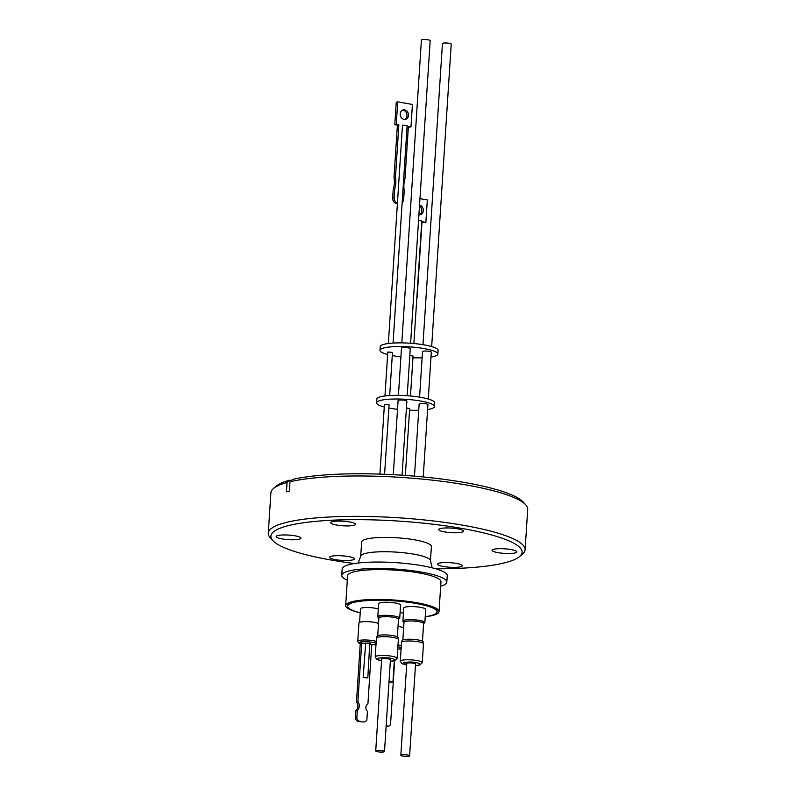 <?xml version="1.0" encoding="UTF-8"?>
<svg xmlns="http://www.w3.org/2000/svg" width="796" height="796" viewBox="0 0 796 796"><rect width="100%" height="100%" fill="white"/><g stroke="black" fill="none" stroke-linecap="round" stroke-linejoin="round"><path stroke-width="1.19" d="M435.76 568.802A125.867 23.243 -176.3 0 0 504.923 562.762A125.867 23.243 -176.3 0 0 519.599 556.563A125.867 23.243 -176.3 0 0 441.382 525.28A125.867 23.243 -176.3 0 0 288.112 525.698A125.867 23.243 -176.3 0 0 272.869 540.613A125.867 23.243 -176.3 0 0 354.439 563.548M519.599 556.563L522.524 554.086A128.673 23.761 -176.3 0 0 525.101 549.777A128.673 23.761 -176.3 0 0 431.044 520.683A128.673 23.761 -176.3 0 0 285.873 522.534A128.673 23.761 -176.3 0 0 268.292 533.171A128.673 23.761 -176.3 0 0 270.292 537.778L272.869 540.613M331.295 556.275A12.398 2.288 3.7 0 1 345.285 556.096A12.398 2.288 3.7 0 1 354.349 558.901A12.398 2.288 3.7 0 1 352.658 559.926A12.398 2.288 3.7 0 1 338.668 560.105A12.398 2.288 3.7 0 1 329.604 557.299A12.398 2.288 3.7 0 1 331.295 556.275M439.253 563.13A12.398 2.288 3.7 0 1 453.242 562.961A12.398 2.288 3.7 0 1 462.307 565.757A12.398 2.288 3.7 0 1 460.615 566.782A12.398 2.288 3.7 0 1 446.626 566.961A12.398 2.288 3.7 0 1 437.561 564.165A12.398 2.288 3.7 0 1 439.253 563.13M493.799 549.27A12.398 2.288 3.7 0 1 507.788 549.091A12.398 2.288 3.7 0 1 516.853 551.897A12.398 2.288 3.7 0 1 515.151 552.922A12.398 2.288 3.7 0 1 501.162 553.101A12.398 2.288 3.7 0 1 492.097 550.295A12.398 2.288 3.7 0 1 493.799 549.27M440.377 528.534A12.398 2.288 3.7 0 1 454.367 528.355A12.398 2.288 3.7 0 1 463.431 531.161A12.398 2.288 3.7 0 1 461.74 532.186A12.398 2.288 3.7 0 1 447.75 532.365A12.398 2.288 3.7 0 1 438.686 529.559A12.398 2.288 3.7 0 1 440.377 528.534M332.42 521.678A12.398 2.288 3.7 0 1 346.409 521.499A12.398 2.288 3.7 0 1 355.474 524.305A12.398 2.288 3.7 0 1 353.772 525.33A12.398 2.288 3.7 0 1 339.793 525.509A12.398 2.288 3.7 0 1 330.728 522.703A12.398 2.288 3.7 0 1 332.42 521.678M277.874 535.539A12.398 2.288 3.7 0 1 291.863 535.36A12.398 2.288 3.7 0 1 300.928 538.166A12.398 2.288 3.7 0 1 299.236 539.19A12.398 2.288 3.7 0 1 285.247 539.37A12.398 2.288 3.7 0 1 276.182 536.564A12.398 2.288 3.7 0 1 277.874 535.539M360.707 556.295L361.633 541.976A34.954 6.458 3.7 0 1 366.409 539.081A34.954 6.458 3.7 0 1 405.851 538.584A34.954 6.458 3.7 0 1 431.392 546.484L430.467 560.802A34.954 6.458 3.7 0 0 404.925 552.902A34.954 6.458 3.7 0 0 365.483 553.399A34.954 6.458 3.7 0 0 360.707 556.295L358.13 563.041M525.101 549.777L527.708 509.4A128.673 23.761 -176.3 0 0 525.708 504.793A128.673 23.761 -176.3 0 0 423.243 479.202A128.673 23.761 -176.3 0 0 289.973 481.779L289.376 491.082L286.451 491.819L287.048 482.525A128.673 23.761 -176.3 0 0 273.476 488.485A128.673 23.761 -176.3 0 0 270.899 492.794L268.292 533.171M347.305 580.165A52.636 9.721 3.7 0 1 341.753 575.339A52.636 9.721 3.7 0 1 348.947 570.991A52.636 9.721 3.7 0 1 408.338 570.235A52.636 9.721 3.7 0 1 446.815 582.135A52.636 9.721 3.7 0 1 440.685 586.204M446.815 582.135L447.233 575.717A52.636 9.721 -176.3 0 0 408.756 563.807A52.636 9.721 -176.3 0 0 349.364 564.563A52.636 9.721 -176.3 0 0 342.171 568.921L341.753 575.339M360.21 612.84A46.795 8.637 3.7 0 1 345.663 605.547L347.593 575.717A46.795 8.637 3.7 0 1 417.87 572.742A46.795 8.637 3.7 0 1 440.974 581.757L439.044 611.587A46.795 8.637 3.7 0 1 425.223 616.771M345.663 605.547A46.795 8.637 3.7 0 1 415.95 602.572A46.795 8.637 3.7 0 1 439.044 611.587M347.663 606.532A44.964 8.298 3.7 0 1 347.484 605.666A44.964 8.298 3.7 0 1 415.024 602.801A44.964 8.298 3.7 0 1 437.223 611.467A44.964 8.298 3.7 0 1 436.934 612.303M360.21 612.781A44.775 8.268 3.7 0 1 347.643 606.134A44.775 8.268 3.7 0 1 353.762 602.433A44.775 8.268 3.7 0 1 404.278 601.786A44.775 8.268 3.7 0 1 437.014 611.915A44.775 8.268 3.7 0 1 430.895 615.616A44.775 8.268 3.7 0 1 425.223 616.691M403.821 621.975A10.995 2.03 3.7 0 1 402.905 621.079L403.751 607.995A10.995 2.03 3.7 0 1 420.268 607.298A10.995 2.03 3.7 0 1 425.691 609.418L424.845 622.492A10.995 2.03 3.7 0 1 423.82 623.268M402.905 621.079A10.995 2.03 3.7 0 1 403.542 620.452A10.995 2.03 3.7 0 1 404.408 620.164A10.995 2.03 3.7 0 1 419.422 620.373A10.995 2.03 3.7 0 1 424.298 621.795A10.995 2.03 3.7 0 1 424.845 622.492M359.593 622.333L360.469 608.741A9.453 1.741 3.7 0 1 361.762 607.965A9.453 1.741 3.7 0 1 370.15 607.627A9.453 1.741 3.7 0 1 378.289 609.079M378.707 617.666A10.995 2.03 3.7 0 1 377.792 616.771L378.637 603.686A10.995 2.03 3.7 0 1 395.154 602.99A10.995 2.03 3.7 0 1 400.577 605.109L399.731 618.184A10.995 2.03 3.7 0 1 398.706 618.96M377.792 616.771A10.995 2.03 3.7 0 1 378.428 616.144A10.995 2.03 3.7 0 1 379.294 615.855A10.995 2.03 3.7 0 1 394.309 616.064A10.995 2.03 3.7 0 1 396.488 616.512A10.995 2.03 3.7 0 1 399.174 617.487A10.995 2.03 3.7 0 1 399.731 618.184M403.97 622.661A10.02 1.851 3.7 0 1 403.801 622.283A10.02 1.851 3.7 0 1 405.174 621.457A10.02 1.851 3.7 0 1 418.855 621.646A10.02 1.851 3.7 0 1 423.8 623.576L423.91 621.875A10.02 1.851 -176.3 0 0 423.751 621.517M379.005 615.935A10.02 1.851 -176.3 0 0 378.796 616.283L378.687 617.975A10.02 1.851 3.7 0 1 380.05 617.149A10.02 1.851 3.7 0 1 393.741 617.338A10.02 1.851 3.7 0 1 398.687 619.268A10.02 1.851 3.7 0 1 398.468 619.616M404.119 620.243A10.02 1.851 -176.3 0 0 403.91 620.582L403.801 622.283M378.518 623.596A10.059 1.861 -176.3 0 0 370.04 621.795A10.059 1.861 -176.3 0 0 360.319 622.104A10.059 1.861 -176.3 0 0 358.946 622.93L357.762 641.287A10.059 1.861 3.7 0 1 359.135 640.452A10.059 1.861 3.7 0 1 376.19 641.437M403.632 627.905A10.059 1.861 -176.3 0 0 399.174 626.601A10.059 1.861 -176.3 0 0 398.03 626.422M422.467 641.198L423.611 623.527A9.831 1.811 -176.3 0 0 418.756 621.636A9.831 1.811 -176.3 0 0 405.343 621.447A9.831 1.811 -176.3 0 0 404 622.263L402.856 639.934M360.25 643.656L359.304 642.412L360.25 642.044C365.553 640.521 379.811 643.258 376.11 644.213L371.722 644.979M397.353 636.89L398.498 619.228A9.831 1.811 -176.3 0 0 393.642 617.328A9.831 1.811 -176.3 0 0 380.229 617.139A9.831 1.811 -176.3 0 0 378.886 617.955L377.742 635.626M423.084 643.248L423.164 641.964A10.577 1.95 -176.3 0 0 417.95 639.924A10.577 1.95 -176.3 0 0 403.512 639.725A10.577 1.95 -176.3 0 0 402.07 640.601L401.98 641.884M370.14 643.457L365.284 643.138M397.97 638.939L398.05 637.656A10.577 1.95 -176.3 0 0 392.826 635.616A10.577 1.95 -176.3 0 0 376.946 636.293L376.866 637.576M384.587 474.287L389.085 404.826L387.931 404.378L384.418 404.527L379.911 474.118M364.23 722.012L357.732 721.494L364.23 722.012A7.373 6.288 -104.1 0 0 366.856 720.211L367.434 711.296A4.338 3.691 -104.1 0 1 365.871 707.355A4.338 3.691 -104.1 0 1 367.911 704.022L371.762 644.422L370.001 644.123M365.682 642.939L363.145 677.585L367.822 677.884L363.145 677.585M389.015 681.625L392.935 682.192L388.985 682.162M393.294 474.695L398.09 400.597A4.398 0.816 3.7 0 1 404.696 400.318A4.398 0.816 3.7 0 1 406.865 401.164L402.079 475.222M414.467 476.157L419.134 404.07A4.398 0.816 3.7 0 1 419.731 403.701A4.398 0.816 3.7 0 1 424.696 403.642A4.398 0.816 3.7 0 1 427.91 404.637L423.233 476.953M427.591 409.522A29.014 5.353 -176.3 0 0 430.527 408.935A29.014 5.353 -176.3 0 0 434.487 406.537A29.014 5.353 -176.3 0 0 413.283 399.98A29.014 5.353 -176.3 0 0 380.558 400.388A29.014 5.353 -176.3 0 0 376.588 402.796A29.014 5.353 -176.3 0 0 384.259 406.975M388.876 408.01A29.014 5.353 -176.3 0 0 397.522 409.323M409.562 410.229A29.014 5.353 -176.3 0 0 418.736 410.268M434.487 406.537L434.725 402.866A29.014 5.353 -176.3 0 0 413.522 396.309A29.014 5.353 -176.3 0 0 380.796 396.726A29.014 5.353 -176.3 0 0 376.826 399.124L376.588 402.796M422.258 662.65L423.472 643.835A10.995 2.03 -176.3 0 0 418.039 641.715A10.995 2.03 -176.3 0 0 401.522 642.412L400.308 661.227A10.995 2.03 3.7 0 1 401.811 660.322A10.995 2.03 3.7 0 1 416.825 660.531A10.995 2.03 3.7 0 1 422.258 662.65L419.601 665.098L415.452 665.575M397.134 658.342L398.348 639.526A10.995 2.03 -176.3 0 0 392.925 637.407A10.995 2.03 -176.3 0 0 376.409 638.103L375.195 656.919A10.995 2.03 3.7 0 1 376.697 656.013A10.995 2.03 3.7 0 1 391.712 656.222A10.995 2.03 3.7 0 1 397.134 658.342L394.488 660.789L390.339 661.267M406.676 664.958L403.303 662.431L409.711 662.013C415.711 662.053 422.746 663.834 419.024 665.118L415.452 665.526M381.563 660.65L379.632 660.262C376.926 659.735 376.448 659.018 378.19 658.123C383.98 657.496 388.737 657.675 392.458 658.67C395.343 659.377 395.821 660.083 393.901 660.809L390.339 661.227M407.214 395.721L410.258 348.698A4.398 0.816 -176.3 0 0 408.089 347.842A4.398 0.816 -176.3 0 0 401.483 348.131L398.428 395.343M428.278 399.025L431.303 352.16A4.398 0.816 -176.3 0 0 428.089 351.175A4.398 0.816 -176.3 0 0 423.124 351.235A4.398 0.816 -176.3 0 0 422.527 351.593L419.582 397.134M389.682 395.522L392.478 352.359L387.811 352.061L384.965 395.96M415.542 664.262A4.537 0.836 -176.3 0 0 415.691 664.063A4.537 0.836 -176.3 0 0 413.452 663.187A4.537 0.836 -176.3 0 0 406.637 663.476A4.537 0.836 -176.3 0 0 406.756 663.695M390.418 659.954A4.537 0.836 -176.3 0 0 390.577 659.755A4.537 0.836 -176.3 0 0 388.329 658.879A4.537 0.836 -176.3 0 0 381.513 659.178A4.537 0.836 -176.3 0 0 381.642 659.387M437.88 354.071L438.118 350.399A29.014 5.353 -176.3 0 0 416.915 343.842A29.014 5.353 -176.3 0 0 384.189 344.25A29.014 5.353 -176.3 0 0 380.219 346.658L379.981 350.33A29.014 5.353 3.7 0 1 383.951 347.922A29.014 5.353 3.7 0 1 416.676 347.514A29.014 5.353 3.7 0 1 437.88 354.071A29.014 5.353 3.7 0 1 433.92 356.469A29.014 5.353 3.7 0 1 430.984 357.056M422.129 357.802A29.014 5.353 3.7 0 1 412.955 357.762M400.915 356.857A29.014 5.353 3.7 0 1 392.269 355.543M387.652 354.509A29.014 5.353 3.7 0 1 379.981 350.33M406.925 663.207A4.398 0.816 -176.3 0 0 406.776 663.406L400.836 755.265A4.398 0.816 3.7 0 1 401.443 754.907A4.398 0.816 3.7 0 1 406.398 754.837A4.398 0.816 3.7 0 1 409.612 755.832A4.398 0.816 3.7 0 1 409.015 756.2A4.398 0.816 3.7 0 1 404.05 756.26A4.398 0.816 3.7 0 1 400.836 755.265M381.811 658.899A4.398 0.816 -176.3 0 0 381.662 659.098L375.722 750.966A4.398 0.816 3.7 0 1 382.329 750.678A4.398 0.816 3.7 0 1 384.498 751.533A4.398 0.816 3.7 0 1 377.891 751.812A4.398 0.816 3.7 0 1 375.722 750.966M431.671 346.549L451.223 44.118A4.398 0.816 -176.3 0 0 448.009 43.123A4.398 0.816 -176.3 0 0 443.044 43.183A4.398 0.816 -176.3 0 0 442.447 43.551L422.975 344.668M410.607 343.255L430.178 40.646A4.398 0.816 -176.3 0 0 428.009 39.8A4.398 0.816 -176.3 0 0 421.402 40.079L401.821 342.877M393.075 343.056L407.144 125.529L402.478 125.231L388.358 343.494M419.512 214.821A4.915 4.139 76.7 0 0 421.81 211.049A4.915 4.139 76.7 0 0 419.482 206.114M419.542 205.149A4.915 4.139 -103.3 0 1 423.333 210.691A4.915 4.139 -103.3 0 1 420.298 214.731A4.915 4.139 -103.3 0 1 418.915 214.781M408.457 115.36A4.866 4.099 76.7 0 0 403.204 109.898A4.866 4.099 76.7 0 0 400.199 113.898A4.866 4.099 76.7 0 0 405.453 119.36A4.866 4.099 76.7 0 0 408.457 115.36M404.696 119.46A4.866 4.099 76.7 0 0 406.985 115.709A4.866 4.099 76.7 0 0 402.487 110.147M397.453 202.97A4.676 3.94 -103.3 0 1 394.139 197.766L394.697 189A22.766 19.164 76.7 0 0 395.483 176.981L398.856 124.793L396.269 124.345L397.731 101.858L412.418 104.455L410.965 126.942L408.378 126.484L405.005 178.672A22.766 19.164 76.7 0 0 403.9 184.553A22.766 19.164 76.7 0 0 404.229 190.692L403.662 199.448A4.676 3.94 -103.3 0 1 402.159 202.602M394.139 197.766L392.657 198.114L393.224 189.349A22.766 19.164 76.7 0 0 394 177.329L397.383 125.151L394.796 124.693L396.249 102.206L397.731 101.858M410.965 126.942L408.338 127.091M397.413 203.597L396.338 203.408L397.433 203.139M392.657 198.114A4.676 3.94 76.7 0 0 396.338 203.408M409.751 220.194L411.214 197.597M416.796 298.4A3.741 3.154 76.7 0 0 417.144 296.998L422.009 221.736L425.87 222.412L421.97 222.363M394.697 189L393.224 189.349M395.483 176.981L394 177.329M398.856 124.793L397.383 125.151M396.269 124.345L394.796 124.693M425.87 222.412L427.323 199.935L419.96 198.632M413.88 343.524L421.8 221.009L418.557 220.402M384.498 751.533L390.438 659.665A4.398 0.816 -176.3 0 0 390.319 659.456M409.612 755.832L415.552 663.973A4.398 0.816 -176.3 0 0 415.432 663.764M410.487 395.99L413.064 356.081L409.821 355.474M386.169 725.763L387.99 726.071L386.518 726.45A2.806 2.388 75.9 0 0 387.383 726.42L388.856 726.042A2.806 2.388 75.9 0 0 390.587 723.733L394.657 660.74M387.99 726.071A2.806 2.388 75.9 0 0 388.856 726.042M367.822 677.884L369.762 643.208M361.712 642.69L357.901 701.584L356.479 701.943L360.29 643.049L365.364 643.327M357.901 701.584A6.089 5.184 -104.1 0 1 357.344 710.281L356.807 718.49L355.384 718.848L355.911 710.639L357.344 710.281M359.155 721.136A7.373 6.288 -104.1 0 1 356.807 718.49M405.343 475.441L409.671 408.547L406.428 407.94M355.911 710.639A6.089 5.184 75.9 0 0 356.479 701.943M357.732 721.494A7.373 6.288 -104.1 0 1 355.384 718.848M401.124 648.581L397.721 649.247M397.891 646.641L401.184 647.735M398.687 619.268L398.796 617.577A10.02 1.851 -176.3 0 0 398.637 617.208M400.099 612.502A9.453 1.741 3.7 0 1 403.403 613.388M289.973 481.779L292.57 479.441A125.867 23.243 3.7 0 1 422.935 476.923A125.867 23.243 3.7 0 1 523.131 501.958L525.708 504.793M287.048 482.525L289.644 480.187L291.406 480.486M273.476 488.485L276.401 486.008A125.867 23.243 3.7 0 1 289.644 480.187M398 644.959A10.059 1.861 3.7 0 1 401.313 645.745M432.158 567.827L430.467 560.802M347.643 606.134L347.723 604.92M357.762 641.287L358.419 642.8L360.24 643.735M371.722 645.009L376.001 644.462M406.676 664.998L401.821 663.615L400.308 661.227M381.553 660.7L376.707 659.317L375.195 656.919M394.319 660.829L392.935 682.192M397.721 649.277L401.114 648.77M403.572 627.865L403.92 622.591M378.458 623.557L378.796 618.283M437.014 611.915L437.094 610.701"/></g></svg>
